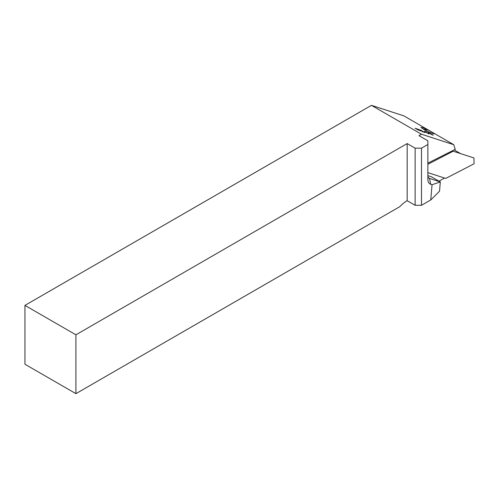 <?xml version="1.0" encoding="UTF-8"?>
<svg xmlns="http://www.w3.org/2000/svg" width="499" height="499" viewBox="0 0 499 499"><rect width="100%" height="100%" fill="white"/><g stroke="black" fill="none" stroke-linecap="round" stroke-linejoin="round"><path stroke-width="0.75" d="M427.868 144.485L427.868 179.203A10.429 6.019 120 0 0 430.699 184.274L432.053 184.717L430.756 199.949L421.493 205.295L421.493 148.166L427.868 144.485L427.868 140.805L418.948 135.659L421.455 134.212L453.828 144.729L428.94 130.358A7.204 2.439 15.3 0 0 423.651 129.31M421.455 134.212L371.449 105.339L403.822 115.855L428.94 130.358L424.013 128.124L420.925 127.326L423.32 129.122C426.932 131.468 437.473 135.497 433.606 133.052L434.136 133.651M427.868 164.277L453.167 151.203L473.963 157.958L474.05 163.797L445.738 178.43L427.868 172.623M427.868 163.148L452.144 150.904L453.167 151.203M425.553 131.424L426.801 132.141M424.786 132.541L418.436 129.31L423.726 131.936L420.751 130.12L424.786 132.541M419.778 130.033L423.214 132.067M420.37 129.996L420.751 130.12M420.732 130.158L425.098 132.678M417.357 129.016L420.657 130.869L417.251 129.528L415.049 128.206L418.861 130.17L416.178 128.574L419.99 130.532L417.307 128.942L420.657 130.869M415.099 128.287L415.48 128.405M416.228 128.648L416.609 128.773M428.984 133.925L424.462 131.262L428.965 133.969M424.718 131.649L426.589 132.254M431.479 134.518L428.392 132.541L433.032 135.023L431.479 134.518M428.522 132.815L430.076 133.314M430.057 133.358L433.169 135.298M453.828 144.729A39.671 22.904 120 0 0 455.313 149.263L452.144 150.904M407.165 200.698L407.165 143.569L75.91 334.81L75.91 393.661L399.78 206.673A27.027 15.606 120 0 1 407.165 200.698L415.124 205.295L421.493 205.295M75.91 393.661L24.95 364.239L24.95 305.388L371.449 105.339M24.95 305.388L75.91 334.81M421.493 148.166L415.124 148.166L407.165 143.569M430.756 199.949L439.525 191.211L440.311 181.929L431.398 176.777L427.868 175.629M444.515 178.031L439.039 181.193M460.583 153.611L454.121 149.881M433.98 133.732A7.204 2.439 15.3 0 0 433.606 133.052M432.053 184.717L440.311 181.929L429.477 178.405A5.926 3.418 -60 0 1 429.09 178.237A5.926 3.418 -60 0 1 427.868 175.523M415.124 148.166L415.124 205.295M415.461 128.449L417.626 129.646M417.607 129.69L418.48 130.046M418.461 130.083L418.861 130.17M416.59 128.811L419.235 130.289M419.216 130.333L419.99 130.532M418.711 129.472L423.726 131.936M424.699 131.686L424.443 131.306M426.57 132.297L428.03 133.09M428.011 133.127L429.015 133.813M424.942 131.543L427.418 132.828M428.866 132.815L432.352 134.711M453.46 151.297L452.474 150.729M430.699 184.274L429.477 178.405L428.753 177.987"/></g></svg>
